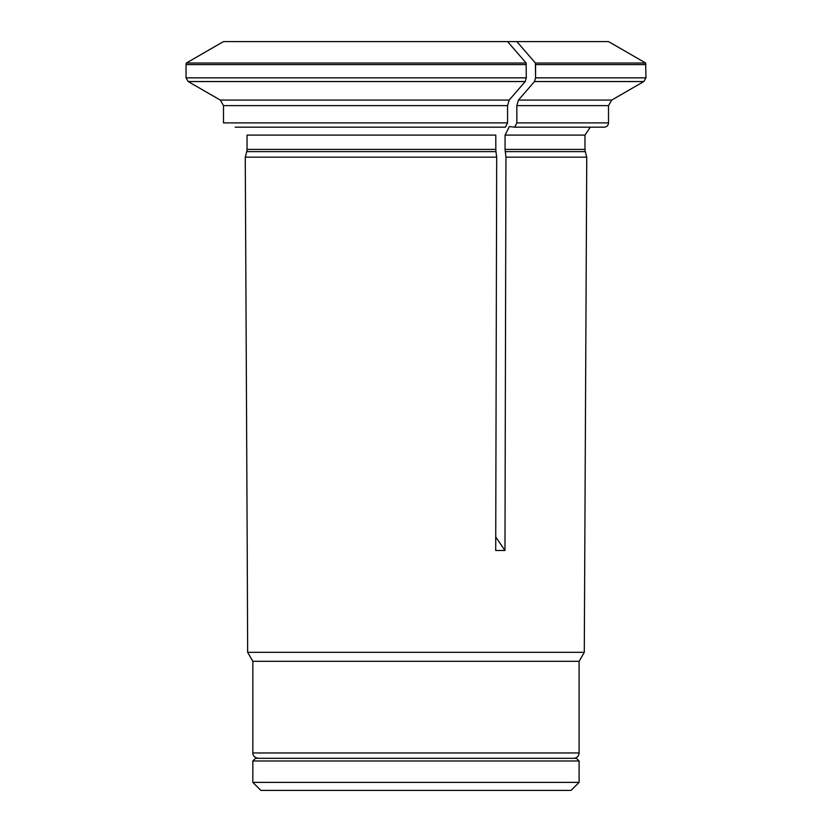 <?xml version="1.0" encoding="UTF-8"?>
<svg xmlns="http://www.w3.org/2000/svg" width="832" height="832" viewBox="0 0 832 832"><rect width="100%" height="100%" fill="white"/><g stroke="black" fill="none" stroke-linecap="round" stroke-linejoin="round"><path stroke-width="1.25" d="M579.103 760.978L252.834 760.978L255.507 758.306L576.43 758.306L579.103 760.978L579.103 782.382L252.834 782.382L252.834 760.978M252.834 782.382L260.863 790.4L571.074 790.4L579.103 782.382M516.849 41.6A855243.501 427621.75 90 0 1 535.413 63.024L645.653 63.024L608.546 41.6L507.582 41.6A855243.802 427621.896 90 0 1 526.146 63.024L526.302 77.844L525.231 81.546L188.178 81.546L186.046 77.844L526.302 77.844M220.282 100.079L223.496 105.633L220.282 100.079A868050.279 868050.279 0 0 1 188.178 81.546A868050.279 868050.279 0 0 0 220.282 100.079L509.184 100.079A868049.863 434024.926 -90 0 0 525.231 81.546M509.184 100.079L507.572 105.633L507.572 122.897L223.496 122.897L223.496 105.633L223.496 122.897M235.227 127.182L505.43 127.182L507.572 122.897M247.042 135.096L495.799 135.096L495.799 149.406L247.042 149.406L247.042 135.096L247.042 149.406A8.549 8.549 0 0 1 246.75 151.622L245.263 157.165L246.75 151.622L495.945 151.622L495.799 149.406M495.737 536.952L504.972 550.503L495.706 550.503L496.694 157.165L495.945 151.622M507.582 41.6L223.465 41.6A855243.802 855243.802 0 0 0 186.347 63.024L526.146 63.024M496.694 157.165L245.263 157.165L247.229 550.503L245.263 157.165M579.103 752.96L252.834 752.96L252.834 661.315L579.103 661.315L579.103 752.96C578.781 756.205 577.002 757.994 573.747 758.306M186.347 63.024A4.274 4.274 0 0 0 186.046 64.605L186.046 77.844L186.046 64.605A4.274 4.274 0 0 1 186.347 63.024A855243.802 855243.802 0 0 1 223.465 41.6M579.103 661.315L584.282 652.34L247.655 652.34L247.229 550.503M584.282 652.34L586.758 157.165L505.95 157.165L504.972 550.503M509.35 126.558L505.066 135.096L505.066 149.406L584.979 149.406L584.979 135.096L505.066 135.096L509.35 126.558L514.696 127.182L516.838 122.897L516.838 105.633L518.44 100.079A868049.863 434024.926 -90 0 0 534.498 81.546L535.569 77.844L645.954 77.844L645.653 63.024M516.838 122.897L608.514 122.897C608.286 125.476 606.861 126.901 604.24 127.182L514.696 127.182M505.95 157.165L505.066 149.406M645.954 64.605L535.569 64.605L535.569 77.844L535.413 63.024M584.979 149.406L585.27 151.622L505.211 151.622M186.046 64.605L526.302 64.605M518.44 100.079L611.728 100.079L643.822 81.546L534.498 81.546M507.572 105.633L223.496 105.633M608.514 122.897L608.514 105.633L516.838 105.633M252.834 752.96C252.637 752.617 252.491 757.328 258.19 758.306M584.979 135.096L590.294 127.182M643.822 81.546L645.954 77.844M608.514 105.633L611.728 100.079M252.834 661.315L247.655 652.34M585.27 151.622L586.758 157.165"/></g></svg>
